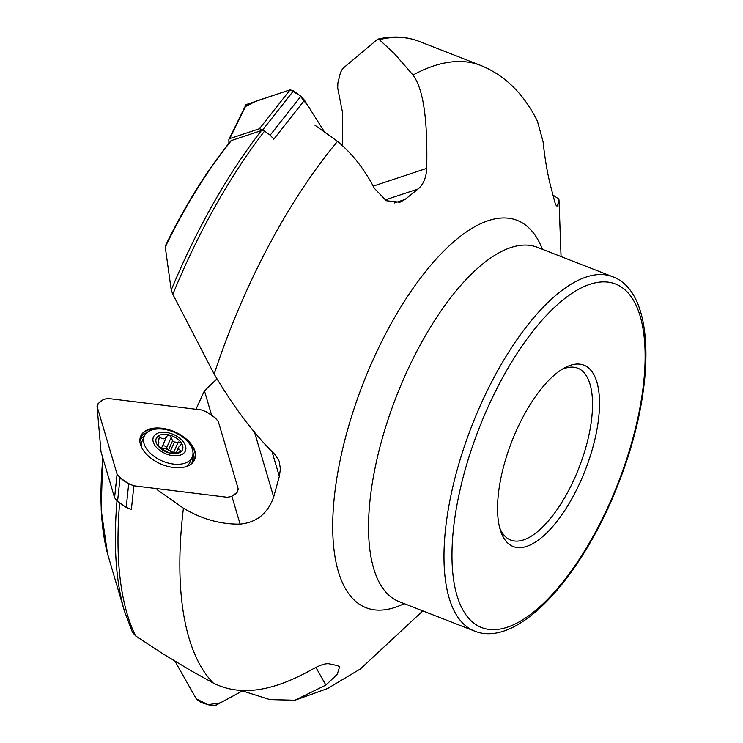 <?xml version="1.0" encoding="UTF-8"?>
<svg xmlns="http://www.w3.org/2000/svg" width="743" height="743" viewBox="0 0 743 743"><rect width="100%" height="100%" fill="white"/><g stroke="black" fill="none" stroke-linecap="round" stroke-linejoin="round"><path stroke-width="1.11" d="M132.449 632.274L135.597 635.887L162.884 653.784L190.737 670.539L213.343 683.068C246.825 699.841 283.575 685.362 312.794 669.062C320.447 664.827 326.038 663.109 329.558 663.898L337.536 665.598L339.579 666.842L337.285 674.235L325.889 685.065L294.925 700.231L269.858 699.59L242.432 690.897M102.887 458.171A287.912 116.642 111.3 0 0 107.577 553.916L124.499 611.266L132.449 632.265M262.335 130.257L231.045 140.659M166.116 245.738L165.252 247.01L171.234 290.039L172.831 294.312L214.16 374.101C233.98 407.582 254.394 434.534 275.384 454.939L279.192 461.217L280.399 469L279.34 476.393L273.665 496.965C267.814 513.469 256.623 522.515 240.11 524.112C220.652 524.437 201.752 519.134 183.419 508.193L157.07 489.656M342.569 145.433L342.523 112.499L337.703 88.092L337.87 82.975L340.47 72.619L342.579 68.662L377.36 39.463L378.633 39.026L394.366 53.598L413.024 75.024C425.971 92.596 427.411 133.081 426.705 168.364C426.25 177.679 423.371 184.561 418.049 189.001L405.065 199.44L399.929 202.245L386.258 200.721L374.351 188.304C364.572 169.302 352.293 153.652 337.517 141.374L314.874 125.158M537.412 121.174L543.087 141.718C544.665 157.052 547.015 171.215 550.145 184.18L553.99 198.892C555.448 205.04 556.665 207.204 557.631 205.384L557.157 206.025M553.089 195.103L558.968 199.198L557.631 205.384L556.581 205.913M195.976 409.272L204.427 390.827L216.854 378.986M508.481 450.555A97.324 39.435 111.3 0 0 500.55 530.743A97.324 39.435 111.3 0 0 585.28 470.152A97.324 39.435 111.3 0 0 563.983 368.184A97.324 39.435 111.3 0 0 508.481 450.555M499.695 527.799A92.243 37.373 111.3 0 0 510.692 540.059A92.243 37.373 111.3 0 0 579.029 467.709A92.243 37.373 111.3 0 0 577.748 368.194A92.243 37.373 111.3 0 0 561.355 369.773M231.472 496.584L232.141 496.092M211.69 415.421L204.427 390.827M176.407 452.329L178.626 447.249L178.831 449.431L180.493 450.332L181.143 451.577L178.32 452.283L169.543 453.044L164.76 450.62A10.281 6.12 23.6 0 1 162.94 449.441L157.665 445.391A14.293 8.507 -156.4 0 1 157.646 436.447A14.293 8.507 -156.4 0 1 169.246 434.989A14.293 8.507 -156.4 0 1 181.134 442.642A14.293 8.507 -156.4 0 1 181.143 451.577A14.293 8.507 -156.4 0 1 169.543 453.044A14.293 8.507 -156.4 0 1 157.665 445.391L157.73 444.333L157.432 445.011M155.073 434.794A17.423 10.374 -156.4 0 1 183.651 442.261A17.423 10.374 -156.4 0 1 169.469 454.995A17.423 10.374 -156.4 0 1 155.073 434.794M146.77 432.779A26.135 15.566 -156.4 0 1 177.596 433.866A26.135 15.566 -156.4 0 1 192.205 457.084A26.135 15.566 -156.4 0 1 162.02 460.883A26.135 15.566 -156.4 0 1 144.309 436.15A26.135 15.566 -156.4 0 1 146.77 432.779M192.205 457.084L189.957 462.23A26.135 15.566 -156.4 0 1 186.214 466.595M141.402 446.998A26.135 15.566 -156.4 0 1 142.062 441.296L144.309 436.15M172.107 452.831A10.281 6.12 23.6 0 0 170.323 451.242A10.281 6.12 23.6 0 0 168.494 450.072A6 3.576 -156.4 0 1 166.683 447.657A2.396 1.43 -156.4 0 0 164.491 445.949A2.396 1.43 -156.4 0 0 162.29 446.497A6 3.576 -156.4 0 1 160.627 447.88M178.626 447.249L181.236 444.119L181.134 442.642L174.364 441.992A10.281 6.12 23.6 0 0 172.543 440.822L168.494 450.072A10.281 6.12 23.6 0 0 160.822 448.01M157.33 444.435L158.5 444.277L158.9 442.735L157.646 436.447L159.894 437.06L158.37 440.543M172.543 440.822L171.169 437.386L166.683 447.657M159.894 437.06C162.689 439.642 164.992 439.354 166.794 436.197L169.246 434.989L171.169 437.386M174.364 441.992L170.323 451.242A6 3.576 -156.4 0 0 173.751 452.218A2.396 1.43 -156.4 0 1 174.8 452.459M243.1 690.535L216.297 705.042L210.919 705.534L200.629 702.367L196.31 698.884L175.014 661.261L196.31 698.884L208.003 704.643L220.29 702.878L243.1 690.535M103.583 460.502L101.002 451.8L97.027 406.04L101.002 451.8M194.536 459.926A29.414 17.516 23.6 0 0 194.712 451.753A29.414 17.516 23.6 0 0 176.481 433.29M172.46 431.534A29.414 17.516 23.6 0 0 140.641 436.364M231.677 496.435L227.349 497.271L133.87 485.801L128.697 483.795L120.05 477.777L117.069 474.118L97.166 406.765L98.122 403.579L103.732 399.316L108.069 398.48L201.539 409.96L206.712 411.966L215.359 417.975L218.34 421.643L238.252 488.996L237.296 492.172L231.407 496.63M103.602 460.586L114.571 497.708L117.552 501.376L126.208 507.395L131.381 509.401L133.87 485.801M194.945 451.224A29.414 17.516 -156.4 0 1 194.657 459.657A29.414 17.516 -156.4 0 1 160.692 463.929A29.414 17.516 -156.4 0 1 140.752 436.095A29.414 17.516 -156.4 0 1 168.336 429.547A29.414 17.516 -156.4 0 1 194.945 451.224M114.571 497.708L117.069 474.118L97.231 406.969C98.03 402.242 101.642 399.409 108.069 398.48L201.251 409.922C208.69 412.421 214.393 416.331 218.34 421.643L238.187 488.783C237.388 493.519 233.776 496.343 227.349 497.271L134.167 485.829C126.719 483.331 121.025 479.43 117.069 474.118M246.565 104.299L229.754 138.597L235.429 136.721L259.437 128.743L290.123 89.829L246.026 104.624L228.881 139.378L228.881 143.334M290.123 89.829L299.81 95.485L308.614 106.797L324.542 132.059L304.491 100.249L300.859 96.246L293.457 90.878L290.123 89.829L255.731 101.252L245.459 106.555M259.437 128.743L262.781 129.793L270.173 135.152L273.814 139.164L304.491 100.249M229.754 138.597L228.881 139.378M116.976 500.949A337.229 136.628 111.3 0 0 124.499 611.266M119.642 502.835A339.012 137.353 111.3 0 0 135.597 635.887M261.601 130.313A337.229 136.628 111.3 0 0 171.234 290.039M264.564 131.084A339.012 137.353 111.3 0 0 172.831 294.312M231.667 140.232A287.912 116.642 111.3 0 0 165.252 247.01M378.113 39.082C392.796 35.766 406.384 36.509 418.866 41.302A339.012 137.353 111.3 0 0 379.775 39.546M542.427 249.295A207.882 84.219 111.3 0 0 356.027 402.855A207.882 84.219 111.3 0 0 404.173 603.613M337.517 141.374A339.012 137.353 111.3 0 0 217.913 362.946A339.012 137.353 111.3 0 0 214.16 374.101M418.866 41.302L480.702 65.43A339.012 137.353 111.3 0 0 413.024 75.024M183.419 508.193A339.012 137.353 111.3 0 0 213.343 683.068M472.65 445.856A184.357 74.69 111.3 0 0 534.728 611.136A184.357 74.69 111.3 0 0 638.256 310.463A184.357 74.69 111.3 0 0 472.65 445.856M465.313 443.617A190.171 77.04 111.3 0 0 474.471 631.039C517.657 648.769 582.15 577.042 618.325 483.832C655.335 390.391 656.728 292.993 612.724 276.73A190.171 77.04 111.3 0 0 465.313 443.617M612.724 276.73L537.282 247.289A190.171 77.04 111.3 0 0 389.871 414.176A190.171 77.04 111.3 0 0 399.037 601.607L474.471 631.039M315.896 667.409L325.889 685.065M384.985 199.988L418.049 189.001M373.144 186.149L426.705 168.364M394.254 203.025L405.065 199.44M271.919 451.298L279.34 476.393M254.385 431.702L273.665 496.965M231.89 496.296L240.11 524.112M166.794 436.197L162.29 446.497M178.236 441.936L173.751 452.218M180.493 450.332L179.695 452.171M193.421 461.774A29.144 17.358 23.6 0 0 193.486 453.973A29.144 17.358 23.6 0 0 192.985 452.533M147.123 432.482A29.144 17.358 23.6 0 0 140.046 438.435M144.458 435.825A28.271 16.838 23.6 0 0 139.87 440.989M191.666 463.641A28.271 16.838 23.6 0 0 192.344 456.759M126.208 507.395L128.697 483.795M117.552 501.376L120.05 477.777M270.173 135.152L300.859 96.246M262.781 129.793L293.457 90.878M102.701 457.539L101.178 509.828L107.531 553.739M230.98 140.733C206.972 170.37 185.044 205.532 165.197 246.221M480.702 65.43C505.082 75.359 524.047 94.055 537.598 121.536M559.005 199.913L561.058 256.567M422.804 610.885L360.439 668.904L327.663 688.473L294.925 700.24M157.98 445.791L158.788 443.924"/></g></svg>
